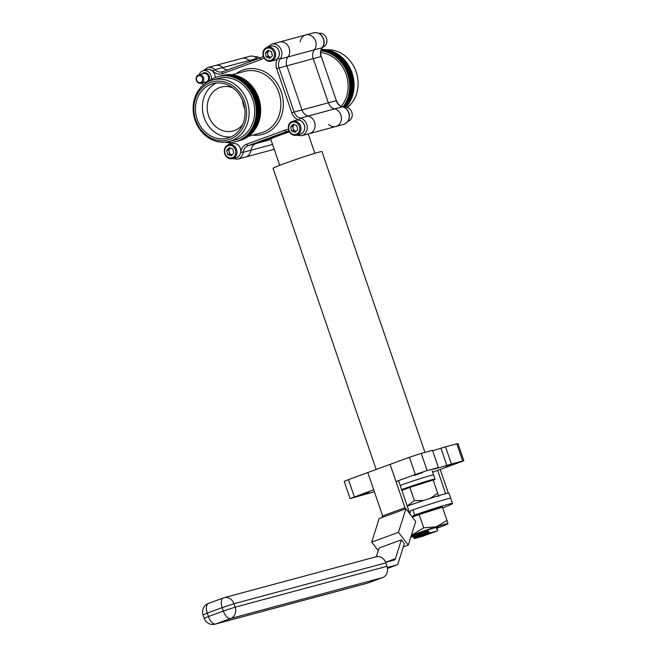 <?xml version="1.0" encoding="UTF-8"?>
<svg xmlns="http://www.w3.org/2000/svg" width="657" height="657" viewBox="0 0 657 657"><rect width="100%" height="100%" fill="white"/><g stroke="black" fill="none" stroke-linecap="round" stroke-linejoin="round"><path stroke-width="0.99" d="M242.548 100.513A22.749 19.784 -105.1 0 0 243.829 106.368A22.749 19.784 -105.1 0 0 244.757 108.701A22.749 19.784 74.9 0 1 242.548 100.513M360.718 495.132L368.906 492.233L360.718 495.132M445.651 467.045L453.839 464.146L445.651 467.045M414.353 475.471L422.541 472.572L414.353 475.471M376.165 469.468L273.057 168.332A25.845 0.977 -18.9 0 1 290.969 161.195A25.845 0.977 -18.9 0 1 318.629 152.219A25.845 0.977 -18.9 0 1 321.963 151.586L424.939 452.377M289.417 131.868A18.56 0.706 161.1 0 0 270.717 139.013L279.726 165.326M314.498 122.103A9.099 7.909 -105.1 0 0 308.232 116.01A9.099 7.909 74.9 0 1 301.957 109.924L286.83 65.741A9.099 7.909 74.9 0 1 287.996 56.929A9.099 7.909 -105.1 0 0 289.17 48.117A9.099 7.909 -105.1 0 0 279.365 42.056A9.099 7.909 74.9 0 1 288.333 46.277A9.099 7.909 74.9 0 1 287.996 56.929A9.099 7.909 -105.1 0 0 286.83 65.741L301.957 109.924A9.099 7.909 -105.1 0 0 308.232 116.01A9.099 7.909 74.9 0 1 315.04 124.764A9.099 7.909 74.9 0 1 309.431 133.617A9.099 7.909 -105.1 0 0 314.498 122.103M340.884 115A9.099 7.909 -105.1 0 0 334.618 108.914A9.099 7.909 74.9 0 1 328.344 102.821L313.217 58.637A9.099 7.909 74.9 0 1 314.383 49.825A9.099 7.909 -105.1 0 0 315.549 41.013A9.099 7.909 -105.1 0 0 305.751 34.952A9.099 7.909 74.9 0 1 314.719 39.174A9.099 7.909 74.9 0 1 314.383 49.825A9.099 7.909 -105.1 0 0 313.217 58.637L328.344 102.821A9.099 7.909 -105.1 0 0 334.618 108.914A9.099 7.909 74.9 0 1 341.418 117.669A9.099 7.909 74.9 0 1 335.809 126.514A9.099 7.909 -105.1 0 0 340.884 115M436.921 527.489L436.355 528.852L437.759 529.92L437.439 530.905L422.221 536.449L414.124 538.625L414.247 537.574L428.898 531.472L428.495 533.312L422.673 535.307L428.438 533.131M414.247 537.574L412.925 536.728L427.608 530.708L428.898 531.472M413.031 537.032L427.707 531.004M412.925 536.728L413.779 535.644L422.796 531.718M414.46 538.182L429.103 532.08M436.995 527.694A14.446 0.55 161.1 0 0 438.391 526.914A14.446 0.55 161.1 0 0 417.868 533.476A14.446 0.55 161.1 0 0 411.101 536.26A14.446 0.55 161.1 0 0 413.623 535.759L413.417 535.151M428.495 533.312L437.439 530.905M422.673 535.307L414.124 538.625M456.804 443.795L445.52 446.834L451.416 464.039L462.7 461L456.804 443.795L457.978 443.574L463.867 460.779L462.7 461M409.442 457.272L390.11 464.359L395.999 481.565L415.339 474.477L409.442 457.272L421.219 453.379L427.107 470.584L415.339 474.477M374.375 491.732L350.091 498.606L373.693 489.744L367.805 472.539L348.465 479.626L354.361 496.832M232.381 158.633L237.662 159.158A9.099 7.909 -105.1 0 0 243.213 152.309A9.099 7.909 74.9 0 1 248.182 145.649L255.992 143.546L289.154 131.392L255.992 143.546A9.099 7.909 -105.1 0 0 251.023 150.207A9.099 7.909 74.9 0 1 255.992 143.546L270.898 139.539M237.662 159.158L245.48 157.056A9.099 7.909 -105.1 0 0 251.023 150.207A9.099 7.909 74.9 0 1 245.48 157.056L271.858 149.952A9.099 7.909 -105.1 0 0 274.1 148.893A9.099 7.909 74.9 0 1 271.858 149.952L274.24 149.311M222.78 71.687A9.099 7.909 74.9 0 1 222.271 71.851A9.099 7.909 74.9 0 1 214.938 69.724L222.748 67.622A9.099 7.909 -105.1 0 0 215.414 65.495A9.099 7.909 74.9 0 1 222.748 67.622A9.099 7.909 -105.1 0 0 227.536 69.946A9.099 7.909 74.9 0 1 222.748 67.622L249.134 60.518A9.099 7.909 -105.1 0 0 241.801 58.399A9.099 7.909 74.9 0 1 249.134 60.518A9.099 7.909 -105.1 0 0 250.416 61.561A9.099 7.909 74.9 0 1 249.134 60.518L256.944 58.416A9.099 7.909 -105.1 0 0 249.611 56.297L207.604 67.597L203.3 70.701M463.867 460.779L432.651 472.186M421.219 453.379L432.503 450.341L438.391 467.546L427.107 470.584M409.015 512.78A5.461 2.685 69.9 0 0 408.473 509.676L398.602 480.858L395.999 481.565M438.391 467.546L433.932 469.18L451.416 464.039M432.643 450.735L445.52 446.834M350.091 498.606L344.202 481.4L348.465 479.626M441.061 448.468L446.949 465.673M409.681 513.643L410.321 511.614A5.461 2.685 69.9 0 1 411.381 510.317A5.461 2.685 69.9 0 1 411.496 510.275L412.883 509.906A35.363 1.339 161.1 0 1 446.185 499.213A35.363 1.339 161.1 0 1 450.743 498.351A35.363 1.339 161.1 0 0 446.185 499.213A35.363 1.339 161.1 0 0 412.883 509.906L414.657 515.063L413.861 515.302M442.703 507.886A35.363 1.339 161.1 0 0 452.509 503.517A35.363 1.339 161.1 0 0 447.951 504.371A35.363 1.339 161.1 0 0 414.657 515.063M405.927 508.764L398.462 532.326L408.268 545.088L415.733 521.518L405.927 508.764L379.155 518.578L371.698 542.14L378.243 550.656M376.313 556.734L379.073 548.02L401.378 539.84L395.415 558.688A5.461 2.685 -110.1 0 1 394.356 559.986A5.461 2.685 -110.1 0 1 394.241 560.019L385.643 562.335M387.351 567.517L396.828 564.963A5.461 2.685 69.9 0 0 396.943 564.93A5.461 2.685 69.9 0 0 398.002 563.624L404.326 543.668L401.378 539.84M208.688 603.315A9.099 4.484 69.9 0 0 208.507 603.381L223.38 597.927A9.099 4.484 -110.1 0 1 223.561 597.87A9.099 7.909 -105.1 0 1 224.144 597.681A9.099 9.099 0 0 0 223.38 597.927A9.099 4.484 -110.1 0 0 222.173 607.635L207.3 613.088L208.474 616.529L223.347 611.076L222.173 607.635L233.949 603.742A9.099 7.909 -105.1 0 0 224.144 597.681L376.034 556.799A9.099 7.909 74.9 0 1 385.84 562.86L233.949 603.742L235.124 607.183L387.014 566.301L385.84 562.86M387.014 566.301A9.099 7.909 74.9 0 1 382.522 577.634L367.649 583.079A9.099 7.909 74.9 0 1 367.074 583.268L215.184 624.15A9.099 7.909 -105.1 0 0 215.759 623.969L367.649 583.079M398.462 532.326L371.698 542.14M408.268 545.088L403.299 546.903M412.621 517.47L412.908 516.558A5.461 2.685 -110.1 0 1 413.967 515.252A5.461 2.685 -110.1 0 1 414.082 515.219M382.998 517.166A5.461 2.685 69.9 0 0 382.653 515.917L367.805 472.539L390.11 464.359L404.967 507.738A5.461 2.685 -110.1 0 1 405.312 508.994M452.509 503.517L448.977 493.185A35.363 1.339 161.1 0 0 444.419 494.048A35.363 1.339 161.1 0 0 407.241 506.095M382.571 515.663A35.363 1.339 161.1 0 0 382.07 516.098L382.497 517.355M448.312 493.152L440.264 469.648M437.661 470.346L445.668 493.727M347.348 107.534A31.848 27.693 -105.1 0 0 356.151 71.794A31.848 27.693 -105.1 0 0 326.595 49.801M343.586 107.107A33.671 29.278 -105.1 0 0 348.522 73.699A33.671 29.278 -105.1 0 0 321.027 50.482M343.053 106.919A33.671 29.278 -105.1 0 0 347.652 73.937A33.671 29.278 -105.1 0 0 320.945 50.786M344.826 107.247A33.671 29.278 -105.1 0 0 350.255 73.231A33.671 29.278 -105.1 0 0 321.191 49.932M344.087 107.321A33.671 29.278 -105.1 0 0 349.393 73.469A33.671 29.278 -105.1 0 0 321.101 50.195M346.149 107.255A33.671 29.278 -105.1 0 0 351.996 72.763A33.671 29.278 -105.1 0 0 321.355 49.48M345.525 107.214A33.671 29.278 -105.1 0 0 351.125 73.001A33.671 29.278 -105.1 0 0 321.273 49.694M341.287 106.335A31.848 27.693 -105.1 0 0 346.165 74.479A31.848 27.693 -105.1 0 0 320.698 52.56M300.208 41.802A9.099 7.909 74.9 0 1 305.751 34.952L271.555 44.159L267.251 47.263M270.413 46.409A7.276 6.332 74.9 0 1 279.003 51A7.276 6.332 74.9 0 1 278.067 58.046A10.923 9.494 -105.1 0 0 276.663 68.624L291.79 112.807A10.923 9.494 -105.1 0 0 299.313 120.116A1.823 0.813 -76.2 0 1 300.413 118.112A9.099 7.909 -105.1 0 1 306.688 124.206A9.099 7.909 -105.1 0 1 301.612 135.72L335.809 126.514A9.099 7.909 74.9 0 1 328.484 124.387M195.696 119.903A30.033 26.108 74.9 0 1 210.519 82.519A30.033 26.108 74.9 0 1 244.774 101.917A30.033 26.108 74.9 0 1 229.958 139.3A30.033 26.108 74.9 0 1 195.696 119.903M247.131 101.137A31.848 27.693 -105.1 0 0 212.827 79.924A31.848 27.693 -105.1 0 0 195.08 120.215A31.848 27.693 -105.1 0 0 229.383 141.427A31.848 27.693 -105.1 0 0 247.131 101.137M211.111 84.244A28.21 24.531 74.9 0 1 212.909 83.669A28.21 24.531 74.9 0 1 243.624 103.494A28.21 24.531 74.9 0 1 229.367 137.576A28.21 24.531 74.9 0 1 227.568 138.151A28.21 24.531 74.9 0 1 196.854 118.326A28.21 24.531 74.9 0 1 211.111 84.244M238.532 140.844A33.671 29.278 -105.1 0 0 238.967 140.738A33.671 29.278 -105.1 0 0 257.733 98.139A33.671 29.278 -105.1 0 0 221.466 75.711A33.671 29.278 -105.1 0 0 221.039 75.834M238.967 140.738L239.838 140.499A33.671 29.278 -105.1 0 0 258.603 97.901A33.671 29.278 -105.1 0 0 222.337 75.481L221.466 75.711M236.799 141.312A33.671 29.278 -105.1 0 0 237.234 141.206A33.671 29.278 -105.1 0 0 256 98.607A33.671 29.278 -105.1 0 0 219.734 76.179A33.671 29.278 -105.1 0 0 219.298 76.302M237.234 141.206L238.105 140.968A33.671 29.278 -105.1 0 0 256.862 98.369A33.671 29.278 -105.1 0 0 220.604 75.941L219.734 76.179M224.628 142.216A33.671 29.278 -105.1 0 0 235.502 141.666A33.671 29.278 -105.1 0 0 254.259 99.067A33.671 29.278 -105.1 0 0 218.001 76.647A33.671 29.278 -105.1 0 0 208.326 81.632M235.502 141.666L236.364 141.436A33.671 29.278 -105.1 0 0 255.13 98.837A33.671 29.278 -105.1 0 0 218.863 76.409L218.001 76.647M229.383 141.427L235.025 139.908A31.848 27.693 -105.1 0 0 252.773 99.618A31.848 27.693 -105.1 0 0 218.469 78.405L212.827 79.924M232.923 87.939A22.749 19.784 -105.1 0 0 221.269 87.069A22.749 19.784 -105.1 0 0 219.816 87.537A22.749 19.784 -105.1 0 0 208.318 115.024A22.749 19.784 -105.1 0 0 233.095 131.006A22.749 19.784 -105.1 0 0 234.549 130.546A22.749 19.784 -105.1 0 0 242.745 124.411M230.96 136.919A28.21 24.531 74.9 0 1 203.498 115.418A28.21 24.531 74.9 0 1 216.457 83.028M430.171 475.652A26.715 1.018 -18.9 0 1 433.612 475.003A26.715 1.018 161.1 0 0 430.171 475.652A26.715 1.018 161.1 0 0 400.17 485.433A26.715 1.018 -18.9 0 1 430.171 475.652M433.218 480.185A26.715 1.018 161.1 0 0 435.033 479.15A26.715 1.018 161.1 0 0 431.592 479.807A26.715 1.018 161.1 0 0 401.591 489.588M401.854 490.352L409.869 487.412L414.395 500.634L407.217 506.03M414.395 500.634L423.765 500.453M430.376 498.293L437.685 493.235L438.687 496.511M409.869 487.412L433.16 480.012L437.685 493.235M433.045 480.053L432.979 479.856A24.547 0.928 161.1 0 0 401.616 489.67M412.801 516.911L419.174 514.571L423.699 527.793L411.364 535.315M423.699 527.793L436.273 526.824L446.982 520.393L447.967 523.719A24.547 0.928 161.1 0 0 447.984 523.67A24.547 0.928 161.1 0 0 436.273 526.824A24.547 0.928 161.1 0 0 413.048 534.765A24.547 0.928 161.1 0 0 411.339 535.406M419.174 514.571L442.457 507.179L446.982 520.393M436.659 528.392A24.547 0.928 161.1 0 0 447.967 523.719M410.773 537.188A24.547 0.928 161.1 0 0 413.113 536.449M442.35 507.212L442.276 507.015A24.547 0.928 161.1 0 0 413.122 516.041M344.178 107.362A7.227 6.283 74.9 0 1 351.799 112.207A7.227 6.283 74.9 0 1 347.931 121.307M318.842 33.376A7.227 6.283 74.9 0 1 326.472 38.221A7.227 6.283 74.9 0 1 322.603 47.32M254.891 56.814A7.227 6.283 74.9 0 1 259.991 58.046M202.455 78.126A3.531 3.071 74.9 0 1 200.714 82.527A3.531 3.071 74.9 0 1 196.689 80.244A3.531 3.071 74.9 0 1 198.43 75.842A3.531 3.071 74.9 0 1 202.455 78.126M203.571 77.756A4.394 3.819 74.9 0 1 201.124 83.316A4.394 3.819 74.9 0 1 196.394 80.392A4.394 3.819 74.9 0 1 198.841 74.832A4.394 3.819 74.9 0 1 203.571 77.756M199.128 74.758A7.227 6.283 74.9 0 1 203.21 70.726A7.227 6.283 74.9 0 1 210.987 75.539A7.227 6.283 74.9 0 1 211.324 79.505M203.744 84.581A7.227 6.283 74.9 0 1 201.412 83.242M203.21 70.726L206.98 69.716A7.227 6.283 74.9 0 1 214.757 74.52A7.227 6.283 74.9 0 1 215.192 77.575M230.393 148.08L230.016 148.457A3.614 3.137 -105.1 0 0 229.145 151.824A3.614 3.137 -105.1 0 0 231.354 154.567A3.614 3.137 -105.1 0 0 232.159 154.765M232.537 158.592L236.306 157.581A7.227 6.283 -105.1 0 0 238.844 156.087A7.227 6.283 -105.1 0 0 239.895 147.398A7.227 6.283 -105.1 0 0 232.553 143.628L228.784 144.647A7.227 6.283 -105.1 0 0 226.246 146.133A7.227 6.283 -105.1 0 0 225.195 154.83A7.227 6.283 -105.1 0 0 232.537 158.592A7.227 6.283 -105.1 0 0 235.075 157.105A7.227 6.283 -105.1 0 0 236.126 148.416A7.227 6.283 -105.1 0 0 228.784 144.647M234.122 156.555A6.348 5.519 -105.1 0 0 234.253 147.685A6.348 5.519 -105.1 0 0 226.361 146.913A6.348 5.519 -105.1 0 0 226.238 155.783A6.348 5.519 -105.1 0 0 234.122 156.555M232.874 149.073L233.769 153.147L231.133 155.808L227.609 154.395L226.714 150.322L229.35 147.661L232.874 149.073M232.077 154.855L229.589 153.861L227.609 154.395M229.589 153.861L228.702 149.788L226.714 150.322M230.451 148.096A3.614 3.137 -105.1 0 0 230.016 148.457L228.702 149.788M294.344 124.633L293.966 125.011A3.614 3.137 -105.1 0 0 293.096 128.378A3.614 3.137 -105.1 0 0 295.305 131.121A3.614 3.137 -105.1 0 0 296.11 131.326M296.488 135.153L300.257 134.135A7.227 6.283 -105.1 0 0 302.795 132.648A7.227 6.283 -105.1 0 0 303.846 123.959A7.227 6.283 -105.1 0 0 296.504 120.19L292.735 121.2A7.227 6.283 -105.1 0 0 290.197 122.695A7.227 6.283 -105.1 0 0 289.146 131.384A7.227 6.283 -105.1 0 0 296.488 135.153A7.227 6.283 -105.1 0 0 299.025 133.658A7.227 6.283 -105.1 0 0 300.077 124.97A7.227 6.283 -105.1 0 0 292.735 121.2M298.073 133.108A6.348 5.519 -105.1 0 0 298.204 124.247A6.348 5.519 -105.1 0 0 290.312 123.475A6.348 5.519 -105.1 0 0 290.189 132.336A6.348 5.519 -105.1 0 0 298.073 133.108M296.824 125.627L297.72 129.7L295.083 132.361L291.56 130.948L290.665 126.875L293.301 124.214L296.824 125.627M296.028 131.416L293.539 130.415L291.56 130.948M293.539 130.415L292.652 126.341L290.665 126.875M294.402 124.658A3.614 3.137 -105.1 0 0 293.966 125.011L292.652 126.341M269.017 50.646L268.639 51.024A3.614 3.137 -105.1 0 0 267.769 54.391A3.614 3.137 -105.1 0 0 269.978 57.134A3.614 3.137 -105.1 0 0 270.783 57.34M271.16 61.167L274.93 60.157A7.227 6.283 -105.1 0 0 277.468 58.662A7.227 6.283 -105.1 0 0 278.511 49.973A7.227 6.283 -105.1 0 0 271.177 46.204L267.407 47.222A7.227 6.283 -105.1 0 0 264.87 48.708A7.227 6.283 -105.1 0 0 263.818 57.397A7.227 6.283 -105.1 0 0 271.16 61.167A7.227 6.283 -105.1 0 0 273.698 59.68A7.227 6.283 -105.1 0 0 274.741 50.983A7.227 6.283 -105.1 0 0 267.407 47.222M272.737 59.122A6.348 5.519 -105.1 0 0 272.869 50.261A6.348 5.519 -105.1 0 0 264.985 49.489A6.348 5.519 -105.1 0 0 264.853 58.35A6.348 5.519 -105.1 0 0 272.737 59.122M271.497 51.648L272.384 55.722L269.756 58.383L266.225 56.97L265.338 52.889L267.974 50.228L271.497 51.648M270.692 57.43L268.212 56.428L266.225 56.97M268.212 56.428L267.325 52.355L265.338 52.889M269.066 50.671A3.614 3.137 -105.1 0 0 268.639 51.024L267.325 52.355M291.79 112.807L294.147 112.027A9.099 7.909 74.9 0 0 300.413 118.112L342.428 106.812A9.099 7.909 74.9 0 1 336.154 100.718L294.147 112.027L279.02 67.843A9.099 7.909 74.9 0 1 280.186 59.031A9.099 7.909 -105.1 0 0 281.352 50.219A9.099 7.909 -105.1 0 0 271.555 44.159M278.067 58.046A1.823 0.739 36.7 0 0 280.186 59.031L322.201 47.723A9.099 7.909 -105.1 0 0 323.367 38.911A9.099 7.909 -105.1 0 0 313.561 32.85C318.234 32.094 321.585 34.098 323.597 38.87C324.607 42.073 324.205 44.988 322.406 47.591A1.823 0.739 -143.3 0 1 322.201 47.723A9.099 7.909 74.9 0 0 321.027 56.535L276.663 68.624M288.513 129.692A10.923 9.494 -105.1 0 0 284.916 130.16L246.72 144.162A10.923 9.494 -105.1 0 0 240.758 152.161L243.213 152.309L272.565 144.409M385.618 562.277L395.415 558.688M382.522 577.634L230.632 618.516L215.759 623.969A9.099 4.484 -110.1 0 1 208.474 616.529L204.204 618.311A9.099 9.099 0 0 0 215.184 624.15M396.943 564.93L387.499 568.387L396.828 564.963M410.321 511.614L408.991 512.099M382.653 515.917L404.967 507.738M230.632 618.516A9.099 7.909 -105.1 0 0 235.124 607.183L223.347 611.076A9.099 4.484 69.9 0 0 230.632 618.516M203.029 614.87L207.3 613.088A9.099 4.484 69.9 0 1 208.507 603.381A9.099 9.099 0 0 0 203.029 614.87L204.204 618.311M322.406 47.591C320.616 50.146 320.238 53.118 321.265 56.494L336.392 100.677C337.649 103.962 339.726 105.999 342.625 106.804C345.656 107.666 347.758 109.686 348.933 112.848C350.312 118.523 348.547 122.374 343.627 124.411A9.099 7.909 -105.1 0 0 348.695 112.897A9.099 7.909 -105.1 0 0 342.428 106.812A1.823 0.813 103.8 0 1 342.625 106.804A1.823 0.813 103.8 0 1 342.814 106.919M257.536 58.949A9.099 7.909 74.9 0 1 256.944 58.416A1.823 0.509 -45.8 0 1 257.216 58.448L257.708 58.884M252.855 135.112A33.671 29.278 -105.1 0 0 281.253 91.808A33.671 29.278 -105.1 0 0 236.298 73.609M231.978 74.767L244.593 71.375A31.848 27.693 74.9 0 1 278.897 92.588A31.848 27.693 74.9 0 1 261.149 132.878L248.535 136.278M299.313 120.116A7.276 6.332 74.9 0 1 304.331 124.986A7.276 6.332 74.9 0 1 299.493 134.34M260.969 57.693L222.846 71.662A1.823 0.895 -110.1 0 0 222.813 71.679L222.271 71.851M246.72 144.162A1.823 0.895 -110.1 0 0 248.182 145.649L286.37 131.655A9.099 7.909 74.9 0 1 286.953 131.466L289.088 131.26M284.916 130.16A1.823 0.895 -110.1 0 0 286.37 131.655L287.528 131.343M206.462 69.847A7.276 6.332 74.9 0 1 213.073 71.293A1.823 0.509 134.2 0 1 214.938 69.724A9.099 7.909 -105.1 0 0 207.604 67.597M213.073 71.293A10.923 9.494 -105.1 0 0 222.567 73.617L260.763 59.623A10.923 9.494 -105.1 0 0 263.909 57.578M230.344 144.228A10.923 9.494 -105.1 0 0 231.034 142.454M240.758 152.161A7.276 6.332 74.9 0 1 235.543 157.787M222.567 73.617A1.823 0.895 -110.1 0 1 222.813 71.679L261.001 57.676A1.823 0.895 -110.1 0 1 261.043 57.668M260.763 59.623A1.823 0.895 -110.1 0 1 261.001 57.676L263.334 56.215M201.871 74.019A5.042 4.377 74.9 0 1 209.205 76.196A5.042 4.377 74.9 0 1 207.571 82.026M201.124 83.316L205.92 82.026A4.394 3.819 -105.1 0 0 208.368 76.467A4.394 3.819 -105.1 0 0 203.637 73.543L198.841 74.832M206.963 82.363A5.042 4.377 74.9 0 1 204.155 82.503M314.851 153.303L308.223 133.938M313.561 32.85L305.751 34.952M343.627 124.411L335.809 126.514M257.216 58.448C254.965 56.354 252.428 55.64 249.611 56.297M336.392 100.677L321.265 56.494M301.612 135.72L296.332 135.194M229.876 142.528L228.628 144.688M435.033 479.15L432.191 470.847"/></g></svg>
